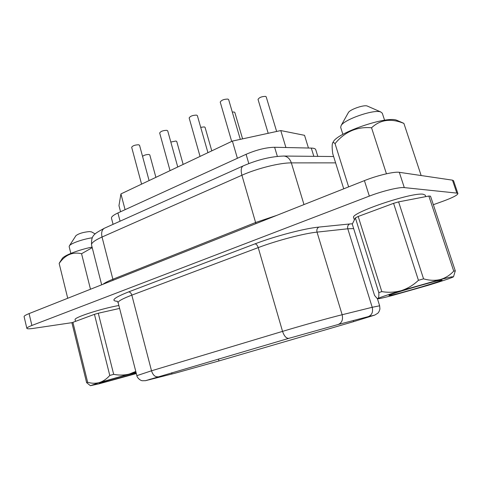 <?xml version="1.0" encoding="UTF-8"?>
<svg xmlns="http://www.w3.org/2000/svg" width="482" height="482" viewBox="0 0 482 482"><rect width="100%" height="100%" fill="white"/><g stroke="black" fill="none" stroke-linecap="round" stroke-linejoin="round"><path stroke-width="0.72" d="M136.261 373.267L105.016 381.997L99.286 383.166C99.172 382.702 124.477 375.418 135.587 372.719L136.087 372.598M70.848 253.418L69.155 246.627L69.426 245.754C70.987 243.308 82.952 239.114 92.321 237.777M75.885 235.746L75.963 235.626C78.867 233.493 83.38 232.143 89.489 231.577L91.568 231.902M440.59 280.181C432.716 281.512 388.715 294.52 388.92 295.424L390.866 295.267C400.53 293.411 445.151 280.126 441.958 280.012L440.59 280.181M384.588 120.241L382.28 113.18L380.647 111.926C373.869 109.155 344.196 119.464 341.117 125.573L340.672 127.375L342.889 134.376M367.525 106.148L367.157 105.998C363.82 104.642 350.004 109.468 348.408 112.523L348.263 112.788M92.074 247.067C78.343 249.947 64.383 255.309 62.323 258.4L62.088 258.762M59.913 262.136L59.159 263.455C65.118 254.882 72.583 251.64 81.56 253.725L92.225 247.658M332.935 142.479L333.363 141.714C337.713 132.652 386.16 115.945 396.499 120.157L397.656 120.627M343.732 188.823L332.767 153.806C331.953 147.95 331.941 144.299 332.725 142.859C333.261 142.31 334.038 142.57 335.044 143.636C344.732 131.791 356.903 126.501 371.55 127.778C380.304 119.596 391.083 118.144 403.904 123.422L402.566 122.783M425.714 196.638L425.208 195.12L423.021 194.192C410.995 192.282 349.251 213.399 353.674 217.647L354.378 219.913M141.569 184.142L131.676 147.299C132.604 145.751 134.912 144.907 138.587 144.769L139.545 145.263L149.095 180.575M231.685 141.419L220.232 102.118C221.389 100.135 223.949 99.123 227.914 99.081L228.637 99.581L240.313 139.364M200.048 156.421L189.155 117.97C190.221 116.144 192.692 115.192 196.56 115.12L197.361 115.626L207.935 152.68M142.545 156.349C144.239 155.102 146.359 154.481 148.908 154.481L149.788 154.909L155.897 177.352M170.821 142.045L175.93 141.027L176.743 141.467L183.154 164.428M268.197 133.303L258.027 99.406C259.238 97.454 261.762 96.448 265.588 96.388L266.185 96.822L276.644 131.465M232.3 112.047L234.162 112.035L234.83 112.475L242.591 138.87M170.05 170.64L159.675 133.008C160.669 131.327 163.055 130.435 166.82 130.327L167.706 130.833L177.75 166.989M200.705 127.332L204.314 126.893L205.055 127.338L211.785 150.854M353.74 321.59L374.58 315.15L368.302 316.62L338.189 324.5L288.826 338.352L145.546 380.666L175.195 373.182L218.942 360.94L353.649 321.621L353.318 320.542M352.27 224.124L374.55 295.424L376.948 298.262L378.015 298.46C378.725 297.894 378.997 295.954 378.816 292.634L355.385 217.906L352.27 224.124M398.602 201.88L423.558 278.849C429.39 280.524 434.975 280.753 440.319 279.524L401.337 290.616C387.817 294.761 380.045 297.376 378.015 298.46L377.882 298.756C379.021 298.81 383.823 297.731 392.288 295.514L428.124 285.32C440.958 281.428 449.146 278.729 452.694 277.216L453.466 276.795L451.616 276.837L440.319 279.524C445.495 278.018 449.959 275.216 453.719 271.113L428.841 196.035L398.602 201.88L393.583 203.338L358.192 216.466L355.385 217.906M428.841 196.035L430.516 196.18L455.285 270.854L453.719 271.113M136.334 373.556L98.75 383.901L90.411 385.696L99.503 382.527C95.605 383.576 91.652 383.491 87.646 382.262L72.909 322.331L71.957 322.994L86.621 382.666L87.646 382.262M86.621 382.666L90.357 385.66M109.782 375.442L113.68 374.333L98.286 313.234L94.442 314.342L109.782 375.442C106.775 378.864 103.347 381.226 99.503 382.527L129.284 374.062C124.211 375.309 119.006 375.4 113.68 374.333M455.285 270.854L453.532 276.68M423.558 278.849L418.442 280.301L393.583 203.338M358.192 216.466L381.804 291.598C388.372 292.731 394.885 292.405 401.337 290.616C407.712 288.519 413.417 285.079 418.442 280.301M381.804 291.598L378.816 292.634M433.348 204.705L442.597 201.38C452.508 197.74 457.605 195.138 457.9 193.571L456.84 193.101L404.296 187.606C399.421 186.926 382.328 191.059 369.339 196.102L31.89 325.464C28.462 326.796 26.787 327.754 26.859 328.35C27.143 328.965 29.426 328.959 33.704 328.338L72.523 322.579M118.861 305.498C100.919 308.685 73.397 317.668 75.114 319.693L75.523 321.361M120.566 211.749L118.964 205.651L120.928 193.927L232.384 141.087L280.771 130.568L304.54 135.322L308.456 148.028M113.071 224.341L111.481 218.213C111.246 216.834 113.391 215.086 117.915 212.96L246.085 154.306C256.605 149.8 266.118 147.45 274.626 147.269L311.294 148.088C313.927 148.167 315.409 148.685 315.734 149.655L317.813 156.379M457.9 193.571L453.556 180.72L452.471 180.16L399.307 172.315C394.366 171.399 377.31 175.436 364.416 180.617L29.077 313.595C25.673 314.969 24.01 315.981 24.1 316.644L26.859 328.35M120.928 193.927L125.085 209.682M232.384 141.087L237.397 158.283M280.771 130.568L285.91 147.522M335.044 143.636L348.637 186.877M371.55 127.778L386.437 173.791M403.904 123.422L421.16 175.538M59.159 263.455L67.727 298.274M81.56 253.725L90.489 289.242M94.442 314.342L72.909 322.331M119.608 308.414L98.286 313.234M135.791 371.441L129.284 374.062L136.008 372.279M353.668 228.589L347.787 228.781L317.017 232.125C303.955 233.427 276.68 240.59 258.219 247.609L131.827 295.135C122.518 298.695 117.957 301.214 118.138 302.69L117.168 301.154M368.302 316.62C371.935 315.053 373.243 311.944 372.218 307.293L379.635 305.793L377.352 298.478M338.189 324.5C341.889 322.886 343.208 319.632 342.148 314.74L372.218 307.293L347.787 228.781C347.287 226.522 347.914 224.919 349.667 223.973L352.456 223.756M171.815 372.713L171.851 374.056M117.325 301.31C110.348 300.798 114.095 297.671 128.574 291.923L255.02 243.856C275.035 236.156 304.781 228.372 318.909 227.082L349.667 223.973M288.826 338.352C286.296 338.484 284.199 336.159 282.542 331.375C301.738 325.585 329.405 317.867 342.148 314.74L317.017 232.125C316.499 229.751 317.132 228.07 318.909 227.082M150.113 379.129L149.92 379.677M157.945 376.785C155.077 377.081 152.927 375.08 151.511 370.791L282.542 331.375L258.219 247.609C257.418 245.29 256.352 244.037 255.02 243.856M145.6 380.678L142.076 380.732C138.214 379.665 136.545 375.719 136.876 375.659L151.511 370.791L131.827 295.135C131.14 293.044 130.056 291.972 128.574 291.923M456.84 193.101L452.471 180.16M404.296 187.606L399.307 172.315M369.339 196.102L364.416 180.617M31.89 325.464L29.077 313.595M218.942 360.94L218.418 359.03M335.605 162.862L291.345 162.88C279.922 162.735 257.141 168.405 241.91 175.243L102.033 237.03L112.878 279.247L255.677 222.473L276.692 215.406M104.751 228.076L104.305 228.275C101.871 229.836 101.118 232.752 102.033 237.03C94.695 240.343 91.2 242.994 91.544 244.977L101.666 284.814M103.015 284.278C104.69 282.886 107.98 281.211 112.878 279.247L113.035 280.307M243.44 165.796L243.073 165.965C241.066 167.387 240.681 170.483 241.91 175.243L255.918 223.642M283.133 156.041L284.019 156.048C287.489 156.505 289.935 158.783 291.345 162.88L303.991 204.585M117.915 212.96L120.072 221.196M246.085 154.306L248.808 163.579M274.626 147.269L277.361 156.373M311.294 148.088L313.842 156.343M75.963 235.626L69.426 245.754M367.26 106.034L380.858 111.999M62.323 258.4L59.533 262.732M396.843 120.271L403.518 123.205M377.761 298.695L377.4 298.503M374.538 315.192L377.755 313.276C378.725 312.408 379.448 310.95 379.924 308.902L379.635 305.793M136.876 375.659L118.138 302.69M91.544 244.977C91.122 234.981 94.147 233.927 104.305 228.275L243.073 165.965C257.659 159.669 271.312 156.367 284.019 156.048L333.622 156.53M333.363 141.714L332.719 142.859M348.408 112.523L341.117 125.573M91.441 231.83L95.189 233.933"/></g></svg>
